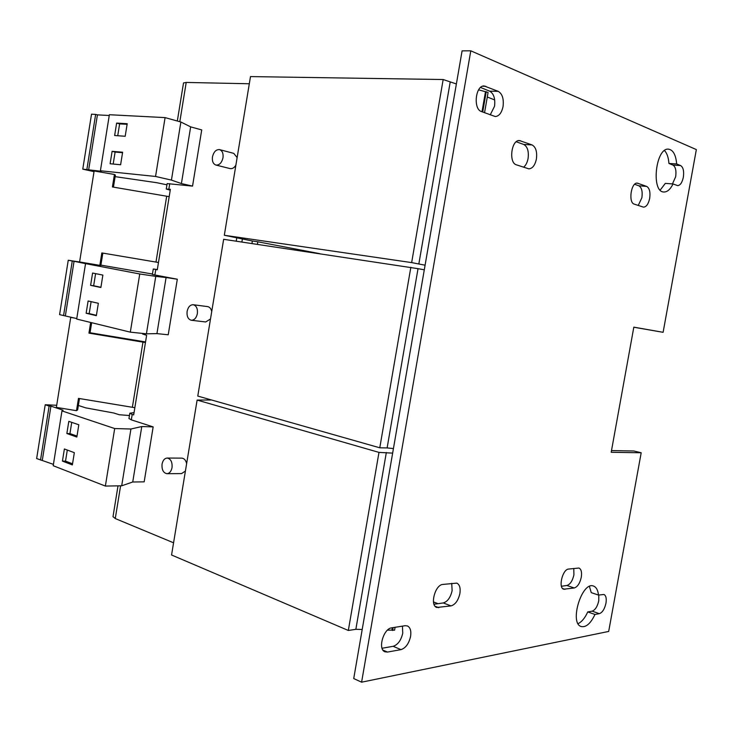 <?xml version="1.0" encoding="UTF-8"?>
<svg xmlns="http://www.w3.org/2000/svg" width="733" height="733" viewBox="0 0 733 733"><rect width="100%" height="100%" fill="white"/><g stroke="black" fill="none" stroke-linecap="round" stroke-linejoin="round"><path stroke-width="1.1" d="M573.792 568.432L573.921 574.828C572.528 580.875 570.182 584.43 566.875 585.484L561.432 586.253M581.278 577.256C579.885 583.331 577.54 586.904 574.251 587.976L563.695 589.222C558.033 587.866 562.55 569.257 568.579 569.065L578.96 568.029C581.242 569.156 582.02 572.235 581.278 577.256M634.641 184.285L638.837 185.788C641.696 187.483 642.713 191.469 641.888 197.745L638.232 205.46M649.676 198.414C648.43 204.012 646.387 206.926 643.519 207.146L634.265 204.131C628.108 202.693 631.104 182.086 637.334 183.131L646.671 186.411C649.511 188.106 650.51 192.101 649.676 198.414M451.73 583.34L452.124 590.642C450.511 597.56 447.551 601.665 443.245 602.947L434.009 604.249M459.893 593.51C458.281 600.464 455.321 604.597 451.024 605.898L436.767 607.474C429.648 605.394 435.1 584.751 442.842 584.43L456.815 583.129C459.646 584.549 460.672 588.013 459.893 593.51M664.519 150.567C667.03 153.252 668.496 157.549 668.927 163.459L672.94 165.081C675.569 166.785 676.477 170.67 675.661 176.745L672.445 183.919M683.33 177.294C682.166 182.599 680.279 185.376 677.659 185.614L673.031 183.965C670.338 189.398 667.287 192.073 663.878 192C650.831 192.202 655.65 147.37 668.569 149.166C673.169 149.963 675.863 154.892 676.66 163.954L680.645 165.576C683.257 167.289 684.155 171.192 683.33 177.294M402.426 626.138L402.756 633.165C401.061 640.395 397.863 644.774 393.145 646.304L382.067 648.256M410.59 636.391C408.895 643.666 405.688 648.073 400.978 649.63L387.519 652.068L384.926 651.802C377.541 649.31 383.469 628.493 391.724 627.833L405.147 625.707L407.447 625.945C410.315 627.475 411.36 630.957 410.59 636.391M516.234 141.771L523.71 144.456C527.494 146.582 528.951 151.255 528.081 158.484C527.302 162.515 525.808 165.429 523.582 167.216M536.4 159.034C535.017 165.319 532.488 168.59 528.823 168.847L516.426 164.833C508.427 162.873 511.377 139.481 519.514 140.571L532.076 144.932C535.841 147.067 537.28 151.768 536.4 159.034M480.536 87.474L489.69 91.167C493.804 93.632 495.416 98.671 494.537 106.276L490.24 114.87M503.049 106.551C501.674 112.873 499.081 116.199 495.27 116.538L481.425 111.544C472.941 109.089 475.506 85.129 484.192 85.972L498.248 91.359C502.352 93.842 503.947 98.909 503.049 106.551M598.797 595.031L598.769 600.748C597.432 606.576 595.214 610.039 592.127 611.148L587.756 611.918C584.98 618.001 581.755 621.914 578.08 623.655M605.962 603.204C604.624 609.059 602.416 612.541 599.337 613.668L594.985 614.456C590.651 623.526 586.061 627.549 581.196 626.541C568.982 623.224 582.002 580.912 593.565 586.088C596.286 587.142 597.926 590.138 598.495 595.077L603.928 594.472C605.999 595.526 606.677 598.44 605.962 603.204M191.276 320.257C194.327 320.22 196.362 318.003 197.369 313.596C197.809 308.648 196.435 305.698 193.246 304.726C190.168 304.736 188.124 306.962 187.117 311.388C186.668 316.344 188.06 319.304 191.276 320.257L205.698 321.961L210.499 318.983M167.032 473.692L181.527 473.6L185.412 471.072M162.057 464.117C161.654 469.679 163.267 472.867 166.895 473.692C169.506 473.463 171.22 471.438 172.035 467.627C172.429 462.074 170.835 458.885 167.234 458.043C164.595 458.262 162.873 460.287 162.057 464.117M215.923 165.053C219.387 165.273 221.751 162.845 222.997 157.769C223.464 153.408 222.328 150.686 219.579 149.624C216.079 149.385 213.706 151.813 212.469 156.899C211.993 161.287 213.147 164 215.923 165.053L230.125 168.599C232.324 168.975 234.239 167.82 235.889 165.145M257.402 244.346L257.833 241.789L319.524 253.618M673.031 183.965L665.326 183.378L660.195 190.085M589.433 586.455L591.247 592.63L598.495 595.077M633.807 327.23L663.108 332.315L633.825 327.156L611.194 452.279L641.192 452.765L633.862 450.997L611.505 450.584M641.192 452.765L608.683 631.434L361.598 682.185L353.727 678.556L462.092 50.861L470.797 50.815L696.35 149.587L663.108 332.315M487.289 97.003L494.693 99.945M241.881 242.027L242.376 239.031M211.736 311.507C211.077 308.657 209.711 307.026 207.641 306.614L193.246 304.726M186.631 463.687C185.852 460.251 184.258 458.4 181.848 458.134L181.711 458.134M237.135 157.586L233.754 153.362L219.579 149.624M134.038 412.652L129.823 413.201L132.206 414.447L131.326 419.853L153.16 426.89L144.181 481.847L132.737 481.993L121.687 485.805L105.369 486.061L53.207 465.721L61.975 410.901L114.687 428.548L105.369 486.061M120.597 485.823L115.264 518.552L173.574 542.805M209.922 400.099L210.014 399.558M236.218 241.184L236.777 237.804M249.312 83.764L186.209 82.435L179.823 121.705M94.026 171.65L82.765 169.149L101.291 171.284L100.403 170.762L109.373 114.724L165.09 117.61L180.877 121.999L190.653 126.873L201.722 129.924L192.541 186.109L167.151 183.598M157.32 269.552L153.27 269.002L157.283 269.799L158.475 262.496L101.832 252.931L99.835 265.355L79.595 261.956L94.136 170.981L114.43 174.463L112.424 186.961L169.186 196.646L170.377 189.306L166.263 189.032L170.239 190.204M155.772 269.515L154.883 274.985L177.313 279.227L168.224 334.789L156.935 333.616L146.417 333.817L130.318 332.15L76.681 319.047L85.541 263.633L139.746 273.977L130.318 332.15M91.662 322.703L90.04 332.755L88.95 333.121L145.446 342.549L146.627 335.293L142.697 334.037M132.206 414.447L133.672 414.915L134.845 407.695L78.477 398.386L76.498 410.672L56.359 407.401L70.734 317.407L74.638 318.058M131.326 419.853L128.962 418.479M183.507 82.985L186.209 82.435M154.883 274.985L152.382 274.435L153.27 269.002M90.04 332.755L145.546 341.945M71.376 317.261L70.734 317.407M79.476 398.541L77.661 409.839L76.498 410.672M90.663 322.465L88.95 333.121M115.264 518.552L113.01 516.628M102.84 253.105L100.861 265.392L99.835 265.355M114.43 174.463L115.374 175.05L113.432 187.135M433.478 601.93L438.059 603.68M361.598 682.185L470.797 50.815M251.95 243.53L252.372 240.983L257.833 241.789M252.372 240.992L224.316 235.266L411.653 262.597L425.094 265.19M224.316 235.266L250.494 76.589L443.163 79.531L456.384 83.956M478.594 89.838L488.086 92.422L484.55 112.717M486.245 91.68L482.708 112.021M485.484 91.662L481.993 111.755M450.154 82.307L418.827 264.045M443.163 79.531L411.653 262.597M387.519 630.105L394.583 630.188L395.087 627.301M211.507 399.98L197.122 400.081L171.559 554.991L348.331 630.472L355.853 629.308L362.203 629.473M393.099 627.613L392.604 630.508M392.338 627.732L391.898 630.215M197.122 400.081L378.979 452.398L392.65 453.122M386.337 452.49L355.853 629.308M378.979 452.398L348.331 630.472M410.846 267.261L379.776 447.799L197.782 396.077L223.647 239.306L418.03 268.672L387.125 447.927L393.429 448.569M418.03 268.672L424.297 269.808M379.776 447.799L387.125 447.927M152.446 274.023L100.907 265.117M81.281 262.24L68.251 260.252L59.584 314.622L76.754 318.571M68.251 260.252L72.265 261.021L63.56 315.593M72.265 261.021L74.06 261.296L65.365 315.795M74.06 261.296L85.541 263.633M88.107 300.979L86.146 313.248L96.353 315.666L98.35 303.279L88.107 300.979M92.587 273.043L90.617 285.348L100.879 287.501L102.877 275.086L92.587 273.043M139.746 273.977L155.762 276.378L146.417 333.817M155.762 276.378L166.079 277.541L156.935 333.616M166.079 277.541L177.313 279.227M166.95 184.826L156.835 182.719L115.118 176.644M86.851 169.57L95.647 114.403L91.524 114.183L82.765 169.149M95.647 114.403L97.425 114.87L88.638 169.964M97.425 114.87L109.254 115.493M116.629 123.089L114.641 135.523L125.187 136.265L127.212 123.712L116.629 123.089L119.626 123.877L117.729 135.742M112.103 151.328L110.115 163.743L120.615 164.751L122.622 152.226L112.103 151.328L115.108 152.052L113.184 164.036M100.403 170.762L155.552 176.461L171.43 180.098L181.408 183.571L192.541 186.109M165.09 117.61L155.552 176.461M180.877 121.999L171.43 180.098M190.653 126.873L181.408 183.571M129.448 415.529L119.213 414.741L113.817 413.009L85.715 407.86L78.367 405.468M56.698 405.267L45.217 404.753L36.65 458.546L53.427 464.365M45.217 404.753L49.129 406.064L40.517 460.049M49.129 406.064L50.944 406.137L42.34 460.058M50.944 406.137L63.056 410.187L61.975 410.901M64.385 448.981L62.433 461.112L72.365 464.914L74.335 452.664L64.385 448.981M68.81 421.356L66.859 433.515L76.846 437.051L78.816 424.783L68.81 421.356M114.687 428.548L130.932 429.007L121.687 485.805M130.932 429.007L141.781 426.542L132.737 481.993M141.781 426.542L153.16 426.89M71.742 422.355L69.937 433.588L66.859 433.515M69.937 433.588L77.002 436.089M67.299 450.053L65.521 461.121L62.433 461.112M65.521 461.121L72.549 463.806M122.548 152.693L115.108 152.052M127.111 124.317L119.626 123.877M95.602 273.647L93.659 285.76L90.617 285.348M93.659 285.76L100.916 287.281M91.103 301.657L89.188 313.596L86.146 313.248M89.188 313.596L96.417 315.309M587.756 611.918L594.985 614.456M676.66 163.954L668.927 163.459M566.875 585.484L574.251 587.976M443.245 602.947L451.024 605.898M393.145 646.304L400.978 649.63M592.127 611.148L599.337 613.668M169.744 183.635L168.856 189.132M158.475 262.496L169.186 196.646M145.336 333.707L145.134 334.935M134.845 407.695L145.446 342.549M142.972 342.064L132.389 407.154M166.684 196.27L155.982 262.066M485.814 86.302L482.58 86.237M489.69 91.167L498.248 91.359M520.641 140.8L518.368 140.672M523.71 144.456L532.076 144.932M382.956 650.107L387.519 652.068M672.94 165.081L680.645 165.576M435.155 606.292L438.765 607.684M638.022 183.277L636.629 183.168M638.837 185.788L646.671 186.411M562.651 588.553L564.932 589.332M128.953 418.58L129.823 413.201M177.322 121.009L183.525 82.884M112.983 516.783L118.013 485.86M166.263 189.032L167.161 183.562M142.688 334.083L142.788 333.442M181.848 458.134L167.234 458.043"/></g></svg>
